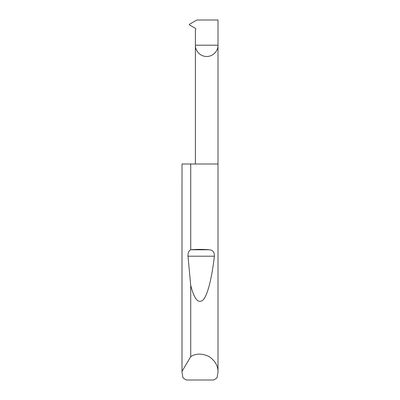 <?xml version="1.0" encoding="UTF-8"?>
<svg xmlns="http://www.w3.org/2000/svg" width="400" height="400" viewBox="0 0 400 400"><rect width="100%" height="100%" fill="white"/><g stroke="black" fill="none" stroke-linecap="round" stroke-linejoin="round"><path stroke-width="0.6" d="M195.39 164L195.39 45.2L218 45.2L218 20L196.895 20L189.34 24.36L189.34 24.855L195.495 28.41L195.855 29.03L195.39 29.995L195.39 45.2C194.94 48.505 198.33 56.35 206.695 56.505C215.065 56.35 218.455 48.505 218 45.2L218 372.08L217.055 377.84L213.72 380L186.28 380L182.945 377.84L182 372.08L182.015 164L182.015 371.36L190.73 356.65C195.815 353.36 201.86 353.28 208.865 356.415C215.16 360.805 218.205 366.03 218 372.08M190.73 249.785L190.795 249.78C196.93 249.25 203.07 249.25 209.205 249.78C212.73 249.92 214.46 252.065 214.4 256.205C212.035 276.6 208.025 294.135 203.455 299.55C198.64 304.4 194.4 299.7 190.73 285.44L187.99 256.205C187.88 252.82 188.795 250.68 190.73 249.785L190.73 164L218 164M190.73 356.65L190.73 285.44M182 372.08L182.015 371.36M190.73 164L182.015 164M190.795 249.78L209.205 249.78M187.99 256.205L214.4 256.205"/></g></svg>
